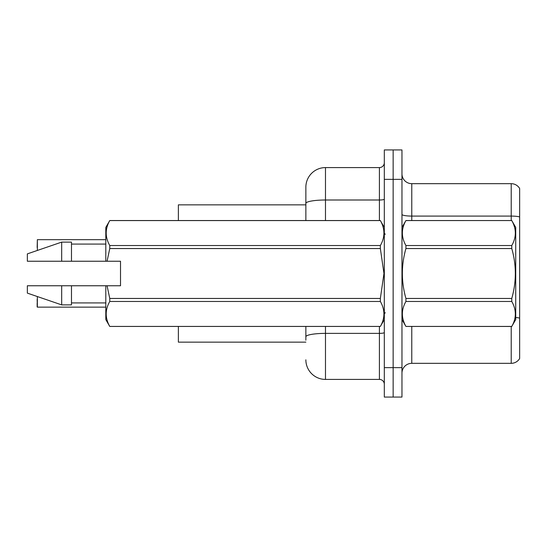 <?xml version="1.0" encoding="UTF-8"?>
<svg xmlns="http://www.w3.org/2000/svg" width="547" height="547" viewBox="0 0 547 547"><rect width="100%" height="100%" fill="white"/><g stroke="black" fill="none" stroke-linecap="round" stroke-linejoin="round"><path stroke-width="0.82" d="M305.862 220.544L305.862 203.409L305.862 204.852L178.377 204.852L178.377 220.544M305.862 342.148L178.377 342.148L178.377 326.456M401.97 373.136A9.805 9.805 0 0 1 411.775 363.331L511.219 363.331L511.219 326.456M393.143 367.646L393.143 397.067L401.97 397.067L401.97 367.646L393.143 367.646L393.143 397.067L384.315 397.067L384.315 367.646L393.143 367.646L393.143 179.354L393.143 367.646M384.315 367.646L384.315 149.933L393.143 149.933L393.143 179.354L393.143 149.933L401.97 149.933L401.97 367.646M519.65 188.476A9.805 9.805 0 0 0 511.219 183.669A9.805 9.805 0 0 1 519.65 188.476L519.65 358.524A9.805 9.805 0 0 1 511.219 363.331M519.65 216.92L519.65 217.446L519.65 216.92A9.805 1.703 180 0 0 511.219 216.086L511.219 183.669L411.775 183.669A9.805 9.805 0 0 1 401.97 173.864A9.805 9.805 0 0 0 411.775 183.669L411.775 220.544M519.65 217.446L519.65 318.128A9.805 1.703 180 0 0 515.725 317.479M305.862 340.186L305.862 326.456M325.479 326.456L325.479 379.413L379.413 379.413L379.413 326.456M325.479 167.587L325.479 200.004A19.617 3.405 180 0 0 305.862 203.409L305.862 187.197A19.617 19.617 0 0 1 325.479 167.587L379.413 167.587A4.902 4.902 0 0 0 384.315 162.685M305.862 187.197L305.862 197.987M384.315 384.315A4.902 4.902 0 0 0 379.413 379.413M325.479 379.413A19.617 19.617 0 0 1 305.862 359.803M37.155 247.511L37.353 239.675L105.803 239.675M401.97 227.408L405.929 220.544L511.766 220.544L515.725 227.408L515.725 319.592L511.766 326.429C516.512 318.142 516.512 309.821 511.766 301.465L405.929 301.465C401.183 309.752 401.183 318.074 405.929 326.429L511.766 326.456M511.766 220.544L405.929 220.571C401.183 228.858 401.183 237.179 405.929 245.535L405.929 248.536C401.183 265.138 401.183 281.78 405.929 298.464L405.929 301.465M405.929 245.535L511.766 245.535C516.512 237.248 516.512 228.926 511.766 220.571M511.766 245.535L511.766 248.536L405.929 248.536M405.929 298.464L511.766 298.464C516.512 281.78 516.512 265.138 511.766 248.536M511.766 298.464L511.766 301.465M401.97 319.592L405.929 326.456M405.929 326.429L511.766 326.429M107.068 261.24L120.511 261.24L120.511 285.76L107.068 285.76L109.769 298.464L380.356 298.464L383.96 273.5L380.356 248.536L109.769 248.536L107.068 261.24L105.803 261.24L105.803 227.408L109.769 220.571C105.017 228.858 105.017 237.179 109.769 245.535L380.356 245.535C385.102 237.248 385.102 228.926 380.356 220.571L109.769 220.571M380.356 298.464L380.356 301.465L109.769 301.465C105.017 309.752 105.017 318.074 109.769 326.429L380.356 326.429C385.102 318.142 385.102 309.821 380.356 301.465M107.068 285.76L105.803 285.76L105.803 319.592L109.769 326.456M109.769 298.464L109.769 301.465M105.803 285.76L71.479 285.76L71.479 304.884L61.674 304.884L61.674 285.76L27.35 285.76L27.35 293.117L61.674 304.884M71.479 285.76L61.674 285.76M27.35 285.76L40.321 285.76M384.315 227.408L380.356 220.571M380.356 245.535L380.356 248.536M109.769 326.429L380.356 326.429M109.769 245.535L109.769 248.536M61.674 242.116L61.674 261.24L27.35 261.24L27.35 253.883L61.674 242.116L71.479 242.116L71.479 261.24L105.803 261.24M61.674 261.24L71.479 261.24M37.353 296.542L37.353 307.134L37.155 299.291M37.353 307.134L105.803 307.134M37.155 306.935L37.155 303.216M411.775 326.456L411.775 363.331M511.219 220.544L511.219 216.086L411.775 216.086A9.805 1.703 0 0 1 401.97 214.383M401.97 179.354L384.315 179.354M384.315 332.521A4.902 0.855 0 0 1 379.413 333.376L325.479 333.376A19.617 3.405 180 0 0 305.862 336.781M325.479 220.544L325.479 200.004L379.413 200.004L379.413 167.587M379.413 220.544L379.413 200.004A4.902 0.855 0 0 0 384.315 199.149M37.353 239.675L37.353 250.458M385.3 234.273L384.315 233.295M384.315 319.592L380.356 326.456M71.479 302.922L105.803 302.922M109.769 220.544L380.356 220.544M71.479 244.078L105.803 244.078M385.3 312.727L384.315 313.704"/></g></svg>
